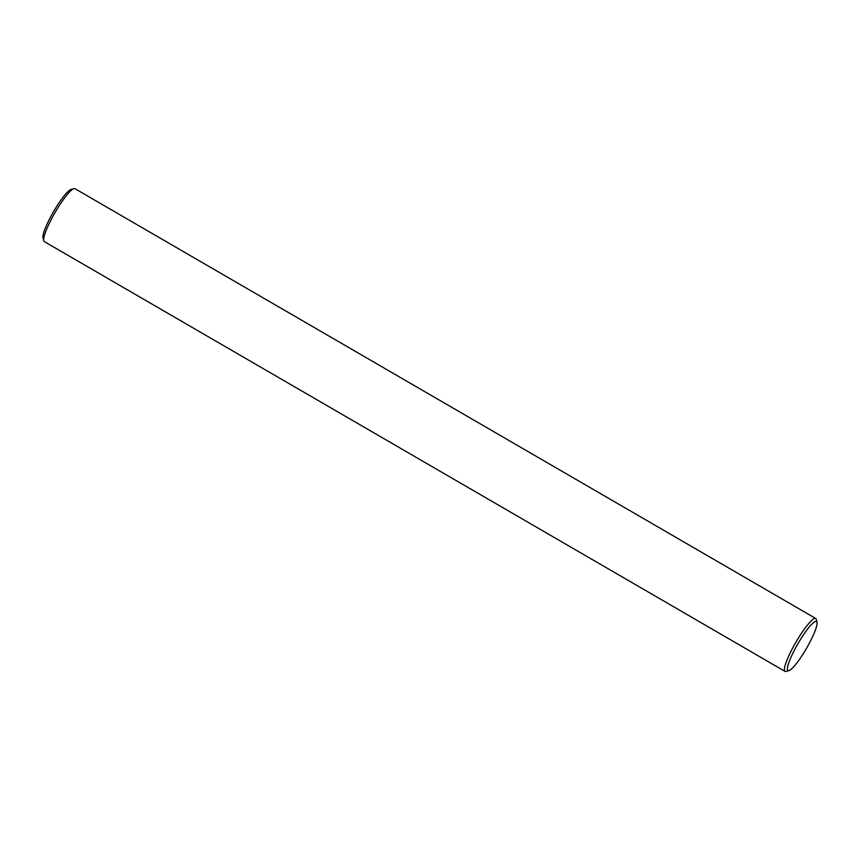 <?xml version="1.0" encoding="UTF-8"?>
<svg xmlns="http://www.w3.org/2000/svg" width="860" height="860" viewBox="0 0 860 860"><rect width="100%" height="100%" fill="white"/><g stroke="black" fill="none" stroke-linecap="round" stroke-linejoin="round"><path stroke-width="1.29" d="M788.932 670.628L786.051 671.445A30.573 5.235 -59.9 0 1 785.029 671.391A30.573 5.235 -59.9 0 1 795.134 643.559A30.573 5.235 -59.9 0 1 815.226 618.361A30.573 5.235 -59.9 0 1 815.721 618.49A30.573 5.235 -59.9 0 1 816.28 619.351L817 622.264A28.391 4.859 120.1 0 0 816.033 621.339A28.391 4.859 120.1 0 0 796.166 646.892A28.391 4.859 120.1 0 0 788.932 670.628A28.391 4.859 120.1 0 0 806.443 648.462A28.391 4.859 120.1 0 0 817 622.264M815.721 618.49L74.97 188.684A30.573 5.235 120.1 0 0 74.476 188.555A30.573 5.235 120.1 0 0 73.949 188.63A30.573 5.235 120.1 0 0 55.094 212.506A30.573 5.235 120.1 0 0 43.72 240.725A30.573 5.235 120.1 0 0 44.279 241.585L785.029 671.391M43.72 240.725L43 237.811A28.391 4.859 -59.9 0 1 53.556 211.614A28.391 4.859 -59.9 0 1 71.068 189.447L73.949 188.63"/></g></svg>

